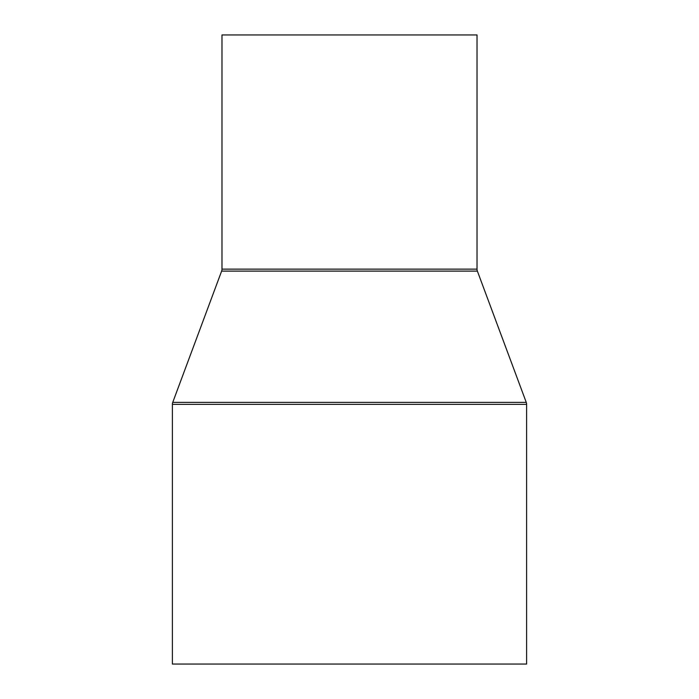 <?xml version="1.0" encoding="UTF-8"?>
<svg xmlns="http://www.w3.org/2000/svg" width="699" height="699" viewBox="0 0 699 699"><rect width="100%" height="100%" fill="white"/><g stroke="black" fill="none" stroke-linecap="round" stroke-linejoin="round"><path stroke-width="1.05" d="M477.024 269.132L477.024 34.95L221.976 34.95L221.976 269.132A5.671 5.671 0 0 1 221.627 271.107L172.74 402.388L526.26 402.388L477.373 271.107A5.671 5.671 0 0 1 477.024 269.132L221.976 269.132M172.74 402.388A5.671 5.671 0 0 0 172.391 404.363L172.391 664.05L526.609 664.05L526.609 404.363A5.671 5.671 0 0 0 526.26 402.388M221.627 271.107L477.373 271.107M172.391 404.363L526.609 404.363"/></g></svg>
